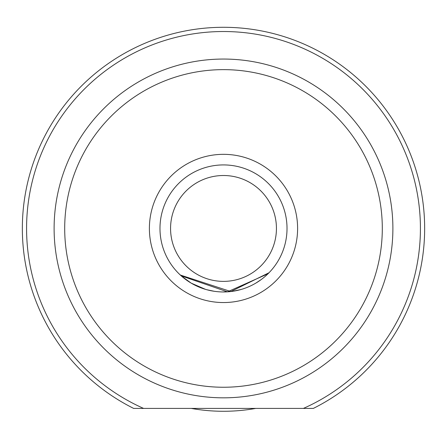 <?xml version="1.0" encoding="UTF-8"?>
<svg xmlns="http://www.w3.org/2000/svg" width="447" height="447" viewBox="0 0 447 447"><rect width="100%" height="100%" fill="white"/><g stroke="black" fill="none" stroke-linecap="round" stroke-linejoin="round"><path stroke-width="0.67" d="M313.33 408.418L133.67 408.418A201.15 201.15 0 0 1 223.5 27.289A201.15 201.15 0 0 1 313.33 408.418L303.401 408.418A196.915 196.915 0 0 0 223.5 31.525A196.915 196.915 0 0 0 143.599 408.418L133.67 408.418M179.007 273.776L181.482 276.078M181.633 276.212L191.143 283.102M191.288 283.186L205.519 289.365M206.827 289.734L214.214 291.282M223.494 291.964L232.446 291.332M232.775 291.282L241.346 289.405M255.79 283.141L261.26 279.52M181.588 276.173L178.917 273.693M255.706 408.418A182.834 182.834 0 0 1 191.294 408.418M170.564 228.439A52.936 52.936 0 0 0 223.5 281.375A52.936 52.936 0 0 0 276.436 228.439A52.936 52.936 0 0 0 223.5 175.509A52.936 52.936 0 0 0 170.564 228.439M287.019 228.439A63.519 63.519 0 0 1 223.5 291.964A63.519 63.519 0 0 1 159.981 228.439A63.519 63.519 0 0 1 223.5 164.921A63.519 63.519 0 0 1 287.019 228.439M149.393 228.439A74.107 74.107 0 0 1 223.5 154.332A74.107 74.107 0 0 1 297.607 228.439A74.107 74.107 0 0 1 223.5 302.552A74.107 74.107 0 0 1 149.393 228.439M267.993 273.776L227.495 291.835L181.231 275.86M64.698 228.439A158.802 158.802 0 0 0 223.5 387.247A158.802 158.802 0 0 0 382.302 228.439A158.802 158.802 0 0 0 223.5 69.637A158.802 158.802 0 0 0 64.698 228.439M392.891 228.439A169.391 169.391 0 0 1 223.5 397.83A169.391 169.391 0 0 1 54.109 228.439A169.391 169.391 0 0 1 223.5 59.054A169.391 169.391 0 0 1 392.891 228.439M180.32 275.028L230.814 291.539L269.021 272.743"/></g></svg>
